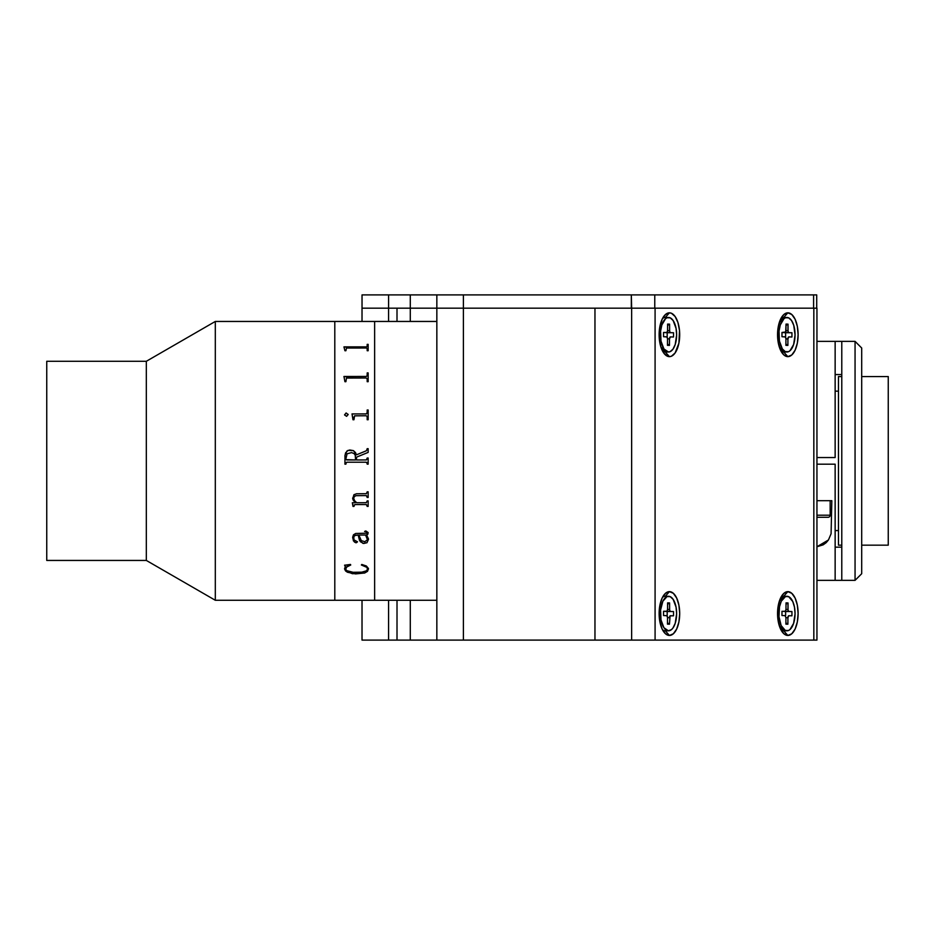 <?xml version="1.0" encoding="UTF-8"?>
<svg xmlns="http://www.w3.org/2000/svg" width="935" height="935" viewBox="0 0 935 935"><rect width="100%" height="100%" fill="white"/><g stroke="black" fill="none" stroke-linecap="round" stroke-linejoin="round"><path stroke-width="1.4" d="M334.8 600.27L334.8 321.453L374.631 321.453L374.631 322.131L374.631 321.453L436.844 321.453L215.307 321.453L146.327 361.284L46.75 361.284L46.75 560.439L146.327 560.439L146.327 361.284L46.75 361.284L46.75 560.439L146.327 560.439L215.307 600.27L215.307 321.453L146.327 361.284L146.327 560.439L215.307 600.27L334.8 600.27L334.8 321.453L215.307 321.453L215.307 600.27L334.8 600.27L334.8 321.453L334.8 600.27L436.844 600.27L374.631 600.27L374.631 321.453L374.631 600.27L374.631 599.58L374.631 600.27L334.8 600.27L374.631 600.27M367.186 463.386L366.111 462.217L346.967 462.217L346.125 462.509L345.892 464.157L344.921 464.157L344.98 455.24L346.967 450.986L349.772 449.992L353.465 450.635L356.375 454.854L366.473 450.717L367.186 448.683L368.156 448.683L368.156 452.4L356.539 457.145L356.539 459.962L366.356 459.95L367.186 458.021L368.156 458.021L368.156 464.157L367.186 464.157L366.952 462.509L366.111 462.217L346.967 462.217L345.892 463.386M352.799 505.473L352.939 504.386M367.186 506.384L368.156 506.384L367.186 506.408L366.38 504.584L354.751 504.573L353.956 506.408L352.986 506.408L352.343 502.738L355.382 502.738L352.717 498.694L353.956 494.697L356.562 493.762L366.38 493.692L367.186 491.833L368.156 491.833L368.156 497.467L367.186 497.467L366.356 495.608L356.41 495.62L354.669 496.134L353.629 498.156L354.634 500.774L356.749 502.738L366.333 502.714L367.186 500.88L368.156 500.88L368.156 506.408M344.921 350.73L343.951 346.885L366.345 346.873L367.139 346.429L367.186 344.349L368.156 344.349L368.156 350.73L367.186 350.73L367.151 348.486L366.356 348.019L346.476 348.054L345.892 350.73L344.921 350.73M344.921 381.69L343.951 376.466L366.345 376.454L367.139 375.823L367.186 372.913L368.156 372.913L368.156 381.69L367.186 381.69L367.151 378.652L366.111 378.009L346.476 378.067L345.892 381.69L344.921 381.69M366.134 415.748L354.587 415.841L353.956 419.745L352.986 419.745L352.016 413.925L366.345 413.901L367.139 413.176L367.186 409.998L368.156 409.998L368.156 419.745L367.186 419.745L367.151 416.496L366.134 415.748M344.629 415.023L345.962 413.048L348.112 414.357L346.651 416.332L344.629 415.023M368.448 538.817L366.976 542.744L362.92 543.352L359.543 540.5L358.152 535.03L355.148 535.229L353.734 536.713L354.003 539.869L357.509 541.809L355.662 542.732L353.43 540.874L352.705 537.087L353.465 534.808L355.697 533.464L366.988 533.195L366.906 531.91L364.603 531.442L365.83 530.963L368.086 532.506L367.806 534.306L366.555 535.03L368.448 538.817M368.448 568.503L367.502 571.355L364.58 573.05L352.448 573.716L345.623 571.028L344.653 569.181L345.284 566.213L344.594 565.219L350.461 564.459L350.73 565.009L345.927 567.428L345.646 569.286L346.85 570.689L353.149 572.302L361.787 572.173L366.403 570.829L367.455 569.368L366.999 567.405L361.377 565.009L361.798 564.459L366.356 565.991L368.448 568.503M367.186 344.349L367.139 346.488L366.345 346.932L343.951 347.06M368.156 344.407L367.186 344.407M367.186 375.461L366.345 376.489L343.951 376.688M368.156 372.96L367.186 372.96M343.951 376.466L366.111 376.501L343.951 376.466M353.956 419.745L353.956 416.963M352.986 418.436L352.986 419.745M367.186 412.744L366.111 413.948L352.016 413.948M368.156 419.745L368.156 409.998L367.186 410.021M352.343 502.738L352.986 506.384L353.956 506.384L354.751 504.549L366.415 504.573L367.186 505.753M355.382 502.714L353.126 500.015L352.67 497.969M367.186 497.455L368.156 497.455L368.156 491.833M367.186 496.789L366.391 495.597L355.803 495.69L353.874 496.988L353.71 498.846M344.594 568.468L345.623 570.969L347.446 572.243L355.557 573.915L364.58 573.003L367.502 571.297L368.483 568.854M344.594 565.161L345.249 566.458M345.646 569.228L347.095 566.271L350.73 564.962M361.377 564.962L365.55 566.189L366.999 567.346L367.455 569.322M353.652 538.291L354.225 535.685L358.152 534.995L360.302 541.681L363.738 543.48L366.976 542.697L368.483 539.366M352.67 537.835L354.494 542.09L356.434 542.732L357.509 541.774M364.603 531.407L366.906 531.875L367.116 532.962M367.011 535.556L366.555 534.995L368.156 532.997M359.297 536.129L361.319 540.652L364.849 541.692L367.467 539.717L365.585 535.03L359.122 535.03L359.297 536.129L359.122 534.995L365.585 534.995L367.467 539.682M367.186 449.49L366.251 450.834L356.375 454.866L355.534 452.61L353.465 450.635L348.007 450.389L345.541 452.902L344.921 456.455M368.156 448.695L367.186 448.695M367.186 458.804L366.38 459.938L356.539 459.962L356.539 457.145M368.156 458.033L367.186 458.033M367.186 464.157L368.156 464.157M344.921 464.157L345.892 464.157M345.892 458.793L347.084 453.779L351.618 452.598L354.201 453.674L355.242 455.24L355.569 459.962L346.149 459.634L345.903 459.027L346.721 459.95L355.569 459.962M348.147 414.708L346.301 413.036L344.594 414.708M397.013 640.101L397.013 600.27L397.001 640.101L410.29 640.101L388.574 640.101L388.574 600.27L388.574 640.101L397.013 640.101M434.822 308.176L397.001 308.176L410.29 308.176L410.29 294.899L436.844 294.899L436.844 308.176L463.398 308.176L463.398 294.899L654.769 294.899L654.769 308.176L654.769 294.899L813.602 294.899L813.602 308.176L813.602 294.899L816.711 294.899L816.711 308.176L816.711 294.899L631.324 294.899L631.324 308.176L463.398 308.176L594.964 308.176L594.964 640.101L463.398 640.101L463.398 294.899L436.844 294.899L436.844 640.101L463.398 640.101L463.398 308.176L410.29 308.176L410.29 294.899L388.586 294.899L388.586 308.176L388.586 294.899L362.032 294.899L362.032 308.176L388.574 308.176L388.574 321.453L388.574 308.176L397.001 308.176L397.001 321.453L397.013 308.176L410.29 308.176L410.29 321.453L410.29 308.176L436.844 308.176L436.844 640.101L410.29 640.101L410.29 600.27L410.29 640.101L434.822 640.101M594.964 308.176L594.964 640.101L655.084 640.101L655.084 308.176L631.639 308.176L631.639 640.101L816.945 640.101L816.945 308.176L813.836 308.176L813.836 640.101L813.836 308.176L594.964 308.176L594.964 640.101L631.639 640.101L631.639 308.176L594.964 308.176L594.964 640.101L436.844 640.101M436.844 308.176L631.639 308.176L631.324 294.899L436.844 294.899M362.044 294.899L434.822 294.899M669.413 591.633L665.311 596.285L669.413 591.633A21.902 10.285 -90 0 1 679.698 613.547A21.902 10.285 -90 0 1 669.413 635.449A21.902 10.285 -90 0 1 663.943 632.095A21.902 10.285 -90 0 1 663.943 594.987A21.902 10.285 -90 0 1 669.413 591.633L673.34 593.304L676.683 598.049L678.915 605.155L679.698 613.547L678.915 621.927L676.683 629.033L673.34 633.778L669.413 635.449L665.311 630.798L669.413 635.449L665.475 633.778L662.132 629.033L659.911 621.927L659.128 613.547L659.911 605.155L662.132 598.049L665.475 593.304L669.413 591.633M662.471 350.906A17.262 8.099 90 0 0 665.311 351.992L669.413 356.644L667.403 356.223L663.698 352.951L660.858 346.908L659.327 339.008L659.327 330.464L662.132 319.244L665.475 314.499L669.413 312.828L665.311 317.479L669.413 312.828A21.902 10.285 -90 0 1 679.698 334.73A21.902 10.285 -90 0 1 669.413 356.644A21.902 10.285 -90 0 1 663.943 353.29A21.902 10.285 -90 0 1 663.943 316.182A21.902 10.285 -90 0 1 669.413 312.828L671.412 313.248L675.128 316.521L677.957 322.563L679.5 330.464L678.915 343.122L675.128 352.951L671.412 356.223L669.413 356.644L660.881 346.978M780.9 318.566A17.262 8.099 90 0 1 783.729 317.479L787.831 312.828A21.902 10.285 -90 0 1 798.116 334.73A21.902 10.285 -90 0 1 787.831 356.644L779.311 346.978L787.831 356.644A21.902 10.285 -90 0 1 782.373 353.29A21.902 10.285 -90 0 1 782.373 316.182A21.902 10.285 -90 0 1 787.831 312.828L779.311 322.481M779.311 625.796L787.831 635.449A21.902 10.285 -90 0 1 782.373 632.095A21.902 10.285 -90 0 1 782.373 594.987A21.902 10.285 -90 0 1 787.831 591.633L779.311 601.298M816.933 308.176L655.084 308.176L655.084 640.101L816.933 640.101M780.9 597.371A17.262 8.099 90 0 1 783.729 596.285L787.831 591.633A21.902 10.285 -90 0 1 798.116 613.547A21.902 10.285 -90 0 1 787.831 635.449L783.729 630.798L786.954 630.798A17.262 8.099 -90 0 1 778.855 613.302A17.262 8.099 -90 0 1 786.954 596.285A17.262 8.099 -90 0 1 795.054 613.781A17.262 8.099 -90 0 1 786.954 630.798M787.831 312.828L791.77 314.499L795.112 319.244L797.333 326.35L798.116 334.73L797.333 343.122L795.112 350.228L791.77 354.973L787.831 356.644L783.904 354.973L780.561 350.228L778.329 343.122L777.546 334.73L778.329 326.35L780.561 319.244L783.904 314.499L787.831 312.828M787.831 591.633L791.77 593.304L795.112 598.049L797.333 605.155L798.116 613.547L797.333 621.927L795.112 629.033L791.77 633.778L787.831 635.449L783.904 633.778L780.561 629.033L778.329 621.927L777.546 613.547L778.329 605.155L780.561 598.049L783.904 593.304L787.831 591.633M362.02 640.101L388.574 640.101L362.02 640.101L362.02 600.27M659.128 334.496L660.426 334.496A17.262 8.099 -90 0 1 668.525 317.479A17.262 8.099 -90 0 1 676.636 334.975A17.262 8.099 -90 0 1 668.525 351.992A17.262 8.099 -90 0 1 660.426 334.496L659.128 334.496M668.525 317.479L665.311 317.479A17.262 8.099 90 0 0 662.471 318.566M670.453 336.916L673.504 336.997L673.527 332.755L667.204 332.708L667.181 336.916L667.204 332.708L673.527 332.755L673.504 336.997L670.453 336.916L669.495 338.879L667.508 338.879L669.495 338.879L669.46 345.377L669.495 338.879A1.987 0.935 -90 0 1 670.43 336.916A1.987 0.935 -90 0 1 670.453 336.916L670.418 336.916M669.553 330.651L667.555 330.651L669.553 330.651L669.6 324.141L667.59 325.45L669.6 324.141L667.602 324.083L669.6 324.141L669.624 331.411L670.477 332.661A1.987 0.935 -90 0 1 669.553 330.651M665.288 332.509L673.527 332.755L665.638 332.661A1.987 0.935 90 0 1 665.346 332.556M667.473 344.08L669.46 345.377L667.473 344.08M667.461 345.331L669.46 345.377L667.461 345.331L667.508 338.821L667.461 345.331M666.608 332.556L663.558 332.556L666.608 332.556A1.987 0.935 -90 0 1 666.608 332.556L663.558 332.463L663.534 336.717L666.585 336.799A1.987 0.935 -90 0 1 667.508 338.821L666.935 336.962L663.534 336.717L663.558 332.463L666.971 332.416L667.555 330.593A1.987 0.935 -90 0 1 666.62 332.556L663.558 332.556M676.636 334.975L676.063 328.349L673.118 320.518L670.22 317.853L667.052 317.76L665.533 318.695L661.851 324.948L660.601 331.13L660.998 341.123L663.932 348.954L668.42 351.992L669.998 351.712L672.943 349.211L675.21 344.512L676.636 334.975M667.555 330.593L667.602 324.083M659.128 613.302L660.426 613.302A17.262 8.099 -90 0 1 668.525 596.285A17.262 8.099 -90 0 1 676.636 613.781A17.262 8.099 -90 0 1 668.525 630.798A17.262 8.099 -90 0 1 660.426 613.302L659.128 613.302M668.525 596.285L665.311 596.285A17.262 8.099 90 0 0 662.471 597.371M667.508 617.684L669.495 617.684A1.987 0.935 -90 0 1 670.43 615.721L673.504 615.814L670.091 615.861L669.46 624.194L667.461 624.136L669.46 624.194L667.473 622.885M673.504 615.814L673.527 611.56L667.204 611.525L667.181 615.721L667.204 611.525L673.527 611.56L673.504 615.814M669.553 609.456L667.555 609.456L669.553 609.456L669.6 602.946L667.59 604.255L669.6 602.946L667.602 602.888L669.6 602.946L669.624 610.216L670.477 611.478A1.987 0.935 -90 0 1 669.553 609.456M665.288 611.315L673.527 611.56L665.638 611.478A1.987 0.935 90 0 1 665.346 611.361M666.608 611.361L663.558 611.361L666.608 611.361A1.987 0.935 -90 0 1 666.608 611.361L663.558 611.268L663.534 615.522L666.585 615.616A1.987 0.935 -90 0 1 667.508 617.626L666.935 615.768L663.534 615.522L663.558 611.268L666.971 611.221L667.555 609.398A1.987 0.935 -90 0 1 666.62 611.361L663.558 611.361M662.471 629.711A17.262 8.099 90 0 0 665.311 630.798L668.525 630.798M676.636 613.781L676.063 607.154L673.118 599.323L670.22 596.659L667.052 596.565L662.88 601.17L660.601 609.947L660.998 619.928L663.932 627.759L668.42 630.798L671.529 629.582L672.943 628.028L675.21 623.329L676.636 613.781M667.461 624.136L667.508 617.626M667.555 609.398L667.602 602.888M777.558 613.302L778.855 613.302L777.558 613.302M788.871 615.721L791.933 615.814L791.957 611.56L785.634 611.525L785.61 615.721L785.634 611.525L791.957 611.56L791.933 615.814L788.871 615.721L787.924 617.684L785.938 617.684L787.924 617.684L787.889 624.194L787.924 617.684A1.987 0.935 -90 0 1 788.86 615.721L788.86 615.721A1.987 0.935 -90 0 1 788.871 615.721M787.983 609.456L785.984 609.456L787.983 609.456L788.018 602.946L786.019 604.255L788.018 602.946L786.031 602.888L785.984 609.398L786.031 602.888L788.018 602.946L788.041 610.216L788.906 611.478A1.987 0.935 -90 0 1 787.983 609.456M783.705 611.315L791.957 611.56L784.068 611.478A1.987 0.935 90 0 1 783.775 611.361M781.987 611.361L785.4 611.221L785.984 609.398M781.952 615.522L785.014 615.616L781.952 615.522L781.987 611.268M785.903 622.885L787.889 624.194L785.903 622.885M785.891 624.136L787.889 624.194L785.891 624.136L785.938 617.626L785.891 624.136M780.9 629.711A17.262 8.099 90 0 0 783.729 630.798M795.054 613.781L794.481 607.154L792.763 601.509L788.649 596.659L785.482 596.565L781.309 601.17L779.51 606.721L778.984 616.679L781.146 625.573L785.271 630.424L788.427 630.517L789.958 629.582L793.628 623.329L795.054 613.781M785.938 617.626L785.014 615.616M777.558 334.496L778.855 334.496A17.262 8.099 -90 0 1 786.954 317.479A17.262 8.099 -90 0 1 795.054 334.975A17.262 8.099 -90 0 1 786.954 351.992A17.262 8.099 -90 0 1 778.855 334.496L777.558 334.496M788.871 336.916L791.933 336.997L791.957 332.755L785.634 332.708L785.61 336.916L785.634 332.708L791.957 332.755L791.933 336.997L788.871 336.916L787.924 338.879L785.938 338.879L787.924 338.879L787.889 345.377L787.924 338.879A1.987 0.935 -90 0 1 788.86 336.916L788.86 336.916A1.987 0.935 -90 0 1 788.871 336.916M785.903 344.08L787.889 345.377L785.903 344.08M785.891 345.331L787.889 345.377L785.891 345.331L785.938 338.821L785.891 345.331M787.983 330.651L785.984 330.651L787.983 330.651L788.018 324.141L786.019 325.45L788.018 324.141L786.031 324.083L785.984 330.593A1.987 0.935 -90 0 1 785.049 332.556L781.987 332.556L785.038 332.556A1.987 0.935 -90 0 1 785.038 332.556L781.987 332.463L781.952 336.717L785.014 336.799A1.987 0.935 -90 0 1 785.938 338.821L785.365 336.962L781.952 336.717L781.987 332.463L785.704 331.983L786.031 324.083L788.018 324.141L788.041 331.411L788.906 332.661A1.987 0.935 -90 0 1 787.983 330.651M783.705 332.509L791.957 332.755L784.068 332.661A1.987 0.935 90 0 1 783.775 332.556M780.9 350.906A17.262 8.099 90 0 0 783.729 351.992L786.954 351.992M795.054 334.975L793.757 325.345L791.548 320.518L788.649 317.853L785.482 317.76L783.962 318.695L780.281 324.948L779.03 331.13L779.428 341.123L782.361 348.954L785.271 351.618L788.427 351.712L789.958 350.765L793.628 344.512L795.054 334.975M835.142 391.157L838.461 391.157L835.142 391.157M838.461 530.566L835.142 530.566L838.461 530.566M838.461 545.163L841.78 545.163L838.461 545.163L838.461 376.56L841.78 376.56L838.461 376.56M861.696 545.163L888.25 545.163L888.25 376.56L861.696 376.56L888.25 376.56L888.25 545.163L861.696 545.163M841.78 580.355L855.058 580.355L855.058 341.368L841.78 341.368L841.78 580.355L816.945 580.355L835.142 580.355L835.142 464.181L816.945 464.181L835.142 464.181L835.142 580.355L855.058 580.355L861.696 573.716L861.696 348.007L855.058 341.368L855.058 580.355L861.696 573.716L861.696 348.007L855.058 341.368L841.78 341.368L841.78 580.355M816.945 457.542L835.142 457.542L835.142 341.368L816.945 341.368L841.78 341.368L835.142 341.368L835.142 457.542L816.945 457.542M841.78 374.561L835.142 374.561M835.142 547.162L841.78 547.162M830.163 500.692L830.163 515.208L816.945 515.208L830.163 515.208A2.069 2.069 0 0 1 828.094 517.289L816.945 517.289L828.094 517.289A2.069 2.069 0 0 0 830.163 515.208L830.163 500.692L816.945 500.692L831.823 500.692L831.086 533.745L828.457 539.962L816.945 546.753L823.197 544.825L826.201 542.639L828.457 539.962L831.086 533.745L831.823 500.692L823.525 500.692M362.02 308.176L362.02 321.453M665.311 351.992L668.525 351.992M783.729 596.285L786.954 596.285M783.729 317.479L786.954 317.479M785.049 332.556L781.987 332.556"/></g></svg>
